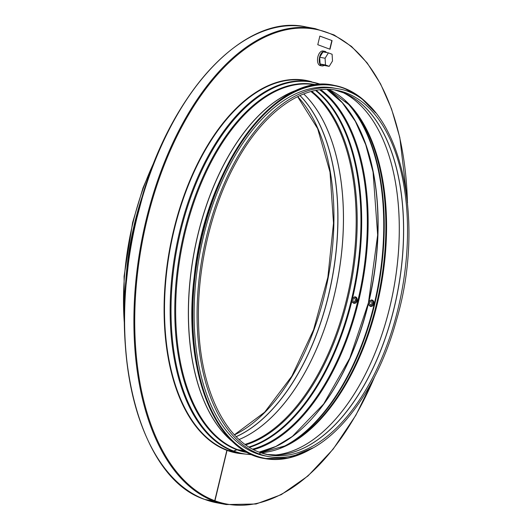 <?xml version="1.0" encoding="UTF-8"?>
<svg xmlns="http://www.w3.org/2000/svg" width="532" height="532" viewBox="0 0 532 532"><rect width="100%" height="100%" fill="white"/><g stroke="black" fill="none" stroke-linecap="round" stroke-linejoin="round"><path stroke-width="0.8" d="M332.081 40.605L330.006 49.243L317.777 44.708L319.852 36.07L332.081 40.605L319.845 36.109M329.774 49.157L331.835 40.565M204.787 499.442A242.087 131.55 100.6 0 1 134.29 229.392A242.087 131.55 100.6 0 1 305.814 26.879C241.907 12.376 164.86 98.733 137.356 214.935C104.232 340.327 136.465 477.384 204.714 499.422A0.592 0.499 -69.5 0 0 204.787 499.442L214.097 501.184A0.592 0.499 -69.5 0 0 214.728 500.698L226.871 450.325L232.823 451.136A1.782 1.49 -69.5 0 0 233.621 451.043L236.753 449.706A1.782 1.49 110.5 0 1 237.545 449.613L244.906 450.99M256.278 453.417L259.237 454.002A187.138 101.692 100.6 0 0 268.414 456.542C278.914 458.484 289.687 457.467 300.74 453.49C339.988 439.991 378.398 386.332 396.426 320.251C427.668 215.241 397.737 96.511 337.168 88.645L334.202 88.086A187.138 101.692 100.6 0 0 201.615 244.627A187.138 101.692 100.6 0 0 256.105 453.384L259.071 453.936A0.865 0.718 -69.5 0 0 259.476 452.267M259.237 454.002A0.865 0.718 -69.6 0 0 259.643 452.326M204.833 499.455A0.592 0.499 -69.6 0 0 205 499.521L214.316 501.264A0.592 0.499 -69.6 0 0 214.948 500.778L227.044 450.391L232.996 451.203A1.782 1.49 -69.6 0 0 233.787 451.103L236.92 449.773A1.782 1.49 110.4 0 1 237.718 449.673L244.979 451.036M256.271 453.444A187.138 101.692 100.6 0 0 265.448 455.991L268.414 456.542M370.465 304.53A1.483 1.244 110.4 0 1 369.647 302.661A1.483 1.244 110.4 0 1 372.001 303.44A1.483 1.244 110.4 0 1 370.465 304.53M353.8 301.418A1.483 1.244 110.4 0 1 352.982 299.543A1.483 1.244 110.4 0 1 355.336 300.327A1.483 1.244 110.4 0 1 353.8 301.418M326.482 52.535A7.428 4.037 100.6 0 0 324.766 51.318A7.428 4.037 100.6 0 0 319.579 57.197A7.428 4.037 100.6 0 0 322.04 65.915A7.428 4.037 100.6 0 0 324.074 65.403M329.195 66.36L323.808 65.356L320.098 63.98L319.699 57.243L323.004 51.883L328.397 52.887L325.092 58.247L325.491 64.984L329.195 66.36L332.5 61L332.101 54.264L328.397 52.887M324.766 51.318L323.05 50.999A7.428 4.037 100.6 0 0 317.863 56.877A7.428 4.037 100.6 0 0 320.324 65.596L322.04 65.915M319.699 57.243L325.092 58.247M320.098 63.98L325.491 64.984M211.35 68.016A241.495 131.231 100.6 0 0 143.633 430.335M205 499.521A242.087 131.55 100.6 0 0 216.87 502.813L204.933 499.508M214.316 501.264A242.087 131.55 100.6 0 0 226.186 504.555L256.092 503.997L281.302 494.627L307.955 475.974L333.132 449.161L355.861 415.239L375.273 375.512M305.814 26.879L315.13 28.622A242.087 131.55 100.6 0 0 143.607 231.127A242.087 131.55 100.6 0 0 214.097 501.184M214.948 500.778A241.495 131.231 100.6 0 0 374.621 376.789M407.406 201.355A241.495 131.231 100.6 0 0 286.209 29.772A241.495 131.231 100.6 0 0 139.623 257.501A241.495 131.231 100.6 0 0 214.728 500.698M227.044 450.391A189.512 102.982 100.6 0 0 242.053 453.736M311.572 81.742A189.512 102.982 100.6 0 0 172.833 233.748A189.512 102.982 100.6 0 0 226.871 450.325M227.357 450.145A189.212 102.822 100.6 0 0 236.634 452.719L242.273 453.776A189.212 102.822 100.6 0 1 232.996 451.203M321.375 84.455L306.153 80.731A189.212 102.822 100.6 0 0 172.089 239.014A189.212 102.822 100.6 0 0 227.184 450.085M311.792 81.782A189.212 102.822 100.6 0 0 177.728 240.065A189.212 102.822 100.6 0 0 232.823 451.136M233.787 451.103A188.973 102.689 100.6 0 0 251.855 454.607M321.029 84.468A188.973 102.689 100.6 0 0 180.381 232.324A188.973 102.689 100.6 0 0 233.621 451.043M236.92 449.773A187.078 101.659 100.6 0 0 247.732 452.599M316.46 84.854A187.078 101.659 100.6 0 0 182.596 239.52A187.078 101.659 100.6 0 0 236.753 449.706M237.718 449.673A186.838 101.532 100.6 0 0 246.875 452.22L247.114 452.26M315.755 84.94L315.523 84.901A186.838 101.532 100.6 0 0 183.141 241.189A186.838 101.532 100.6 0 0 237.545 449.613M299.975 89.063A186.838 101.532 100.6 0 0 194.094 252.281A186.838 101.532 100.6 0 0 233.881 442.717M299.33 89.316A186.832 101.526 100.6 0 0 194.193 252.294A186.832 101.526 100.6 0 0 233.375 442.252M337.168 88.645A187.138 101.692 100.6 0 0 204.581 245.186A187.138 101.692 100.6 0 0 259.071 453.936M259.829 452.399A185.415 100.754 100.6 0 0 268.733 454.853A185.415 100.754 100.6 0 0 401.833 291.104A185.415 100.754 100.6 0 0 336.849 90.334C303.06 83.398 262.941 112.132 235.463 163.537C211.111 208.005 197.066 268.081 198.516 321.581C199.62 387.236 224.451 439.951 259.576 452.293M270.855 454.907A185.422 100.761 100.6 0 0 277.119 455.013L266.791 454.454A185.415 100.754 100.6 0 0 397.936 290.372A185.415 100.754 100.6 0 0 334.901 90.008L344.729 93.213A185.422 100.761 100.6 0 0 338.851 91.052M277.119 455.013A185.422 100.761 100.6 0 0 397.85 290.359A185.422 100.761 100.6 0 0 344.729 93.213M274.638 455.053A186.539 101.366 100.6 0 0 393.58 289.561A186.539 101.366 100.6 0 0 342.435 92.282M274.552 455.053A186.539 101.366 100.6 0 0 393.54 289.554A186.539 101.366 100.6 0 0 342.355 92.249M260.84 452.752A186.539 101.366 100.6 0 0 380.839 287.18A186.539 101.366 100.6 0 0 328.729 89.443M260.727 452.712L286.076 445.57A186.825 101.519 100.6 0 0 380.127 287.047A186.825 101.519 100.6 0 0 349.677 105.256L328.616 89.436M284.766 446.195A188.72 102.55 100.6 0 0 378.452 286.735A188.72 102.55 100.6 0 0 348.679 104.199M280.271 448.144A188.92 102.663 100.6 0 0 377.946 286.635A188.92 102.663 100.6 0 0 345.195 100.761M259.177 452.147A188.92 102.663 100.6 0 0 368.297 304.191M369.002 301.245A188.92 102.663 100.6 0 0 326.967 89.409M310.083 420.672A189.512 102.982 100.6 0 0 368.237 303.706M368.723 301.664A189.512 102.982 100.6 0 0 363.07 137.136M253.604 449.66A189.512 102.982 100.6 0 0 362.325 283.722A189.512 102.982 100.6 0 0 320.869 89.715M252.6 449.134A188.92 102.663 100.6 0 0 361.521 283.569A188.92 102.663 100.6 0 0 319.745 89.841M249.488 447.346A188.92 102.663 100.6 0 0 351.765 301.558M352.683 297.74A188.92 102.663 100.6 0 0 316.194 90.387M248.949 447.013A188.72 102.55 100.6 0 0 355.157 282.379A188.72 102.55 100.6 0 0 315.576 90.5M245.724 444.852A186.825 101.519 100.6 0 0 351.459 281.687A186.825 101.519 100.6 0 0 311.785 91.351M245.046 444.36A186.539 101.366 100.6 0 0 350.448 281.501A186.539 101.366 100.6 0 0 310.981 91.564M239.161 439.525A186.539 101.366 100.6 0 0 337.747 279.127A186.539 101.366 100.6 0 0 303.745 93.945M239.134 439.505A186.539 101.366 100.6 0 0 337.7 279.114A186.539 101.366 100.6 0 0 303.712 93.958M236.215 436.692A185.422 100.761 100.6 0 0 332.247 278.096A185.422 100.761 100.6 0 0 299.975 95.527M236.168 436.646A185.415 100.754 100.6 0 0 332.148 278.076A185.415 100.754 100.6 0 0 299.908 95.554M234.486 434.883A185.415 100.754 100.6 0 0 328.251 277.352A185.415 100.754 100.6 0 0 297.707 96.591M154.805 160.631A187.138 101.692 100.6 0 0 124.362 323.549M260.188 117.565A189.512 102.982 100.6 0 0 207.074 401.773M264.59 458.551A189.811 103.142 -79.4 0 1 264.464 458.524A189.811 103.142 -79.4 0 1 197.944 252.999A189.811 103.142 -79.4 0 1 334.202 85.366A189.811 103.142 -79.4 0 1 334.329 85.393M374.841 111.926A189.811 103.142 100.6 0 0 343.752 87.993A189.811 103.142 100.6 0 0 334.448 85.413A189.811 103.142 100.6 0 0 198.19 253.046A189.811 103.142 100.6 0 0 264.71 458.571A189.811 103.142 100.6 0 0 311.938 448.449M310.09 449.42A189.512 102.982 -79.4 0 1 194.22 284.334A189.512 102.982 -79.4 0 1 343.931 88.325A189.512 102.982 -79.4 0 1 373.471 110.35M129.05 256.79A189.512 102.982 -79.4 0 1 135.061 224.61M140.761 202.087A189.811 103.142 100.6 0 0 126.237 279.825M125.499 288.477A189.811 103.142 -79.4 0 1 143.201 193.754M143.933 191.374A189.512 102.982 100.6 0 0 125.319 290.957M370.186 305.687A2.673 2.234 110.4 0 1 369.215 301.438A2.673 2.234 110.4 0 1 373.032 302.156A2.673 2.234 110.4 0 1 370.186 305.687M353.521 302.568A2.673 2.234 110.4 0 1 352.543 298.326A2.673 2.234 110.4 0 1 356.367 299.037A2.673 2.234 110.4 0 1 353.521 302.568M216.87 502.813L226.186 504.555M407.552 202.792L399.818 137.595L391.552 108.98L380.573 83.89L367.127 62.882L351.499 46.437L334.036 34.926L315.13 28.622M252.175 454.747L242.273 453.776M268.733 454.853L259.742 452.36M259.124 452.127L275.795 446.474L292.381 436.393L323.642 404.007L349.79 358.142L368.237 303.293M368.536 302.043L377.654 235.018L373.058 172.082L365.737 144.737L355.363 121.363L342.269 102.716L326.907 89.409M124.448 328.643L124.082 276.288L132.641 222.449L143.035 187.836L156.721 155.929M234.399 434.79L264.65 412.207L291.849 376.171L313.554 329.847L327.858 277.285L333.504 223.108L329.993 172.062L317.651 128.631L297.594 96.644M375.639 112.87L360.723 97.582L343.792 88.006L334.202 85.366C275.682 71.042 205.046 167.793 194.227 276.64C182.509 368.25 214.389 451.116 264.464 458.524L288.597 458.032L313.022 447.851M144.371 189.964L130.952 240.178L125.226 292.401M370.385 306.379C367.286 304.231 367.572 302.096 371.256 299.988C375.233 299.483 374.428 307.383 370.385 306.379M353.72 303.267C350.615 301.112 350.907 298.984 354.591 296.876C358.561 296.364 357.763 304.264 353.72 303.267"/></g></svg>
